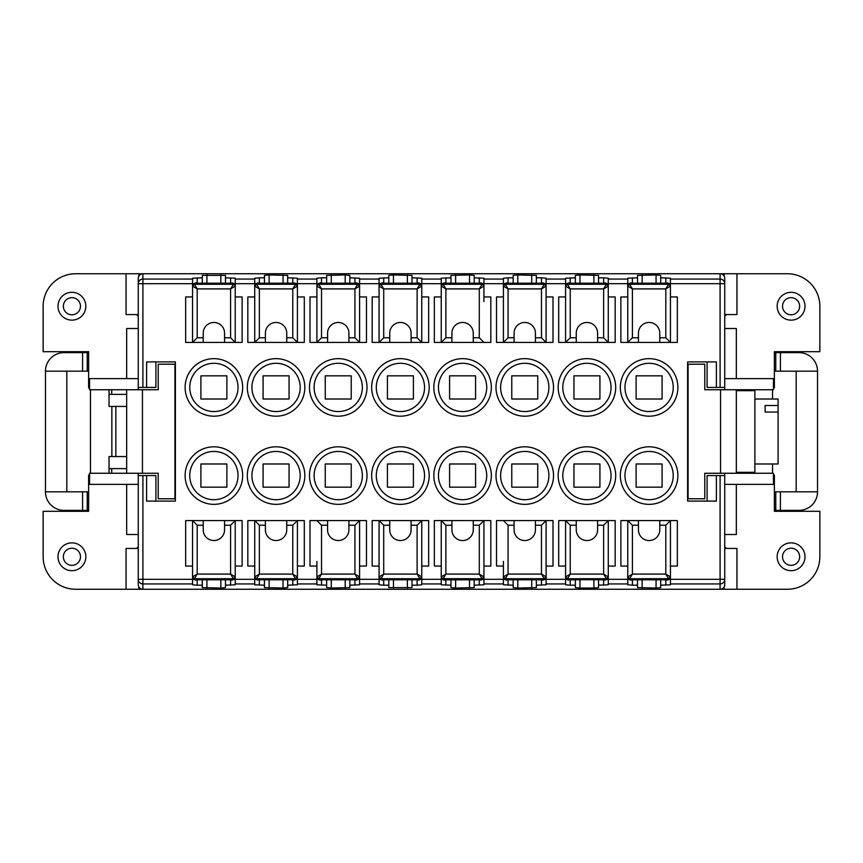 <?xml version="1.0" encoding="UTF-8"?>
<svg xmlns="http://www.w3.org/2000/svg" width="863" height="863" viewBox="0 0 863 863"><rect width="100%" height="100%" fill="white"/><g stroke="black" fill="none" stroke-linecap="round" stroke-linejoin="round"><path stroke-width="1.29" d="M155.901 501.101L155.901 475.578L138.263 475.578L138.263 579.321A4.639 4.617 -0 0 0 142.902 583.938L142.902 579.321L192.546 579.321L192.546 584.79L197.196 585.19L197.196 579.796L230.594 579.796L233.377 579.548L233.377 578.739A1.855 1.845 -0 0 0 235.232 576.894L233.366 578.717L230.594 574.1L235.221 576.872M213.895 411.554A24.132 24.132 0 0 1 189.763 387.422A24.132 24.132 0 0 0 213.895 411.554A24.132 24.132 0 0 0 238.026 387.422A24.132 24.132 0 0 0 213.895 363.291A24.132 24.132 0 0 1 238.026 387.422A24.132 24.132 0 0 0 213.895 363.291A24.132 24.132 0 0 0 189.763 387.422A24.132 24.132 0 0 1 213.895 363.291M537.746 399.019L537.746 375.826L511.77 375.826L511.77 399.019L537.746 399.019M603.636 283.204L567.444 283.452A1.855 1.845 0 0 0 565.589 285.297C567.142 283.183 568.685 282.481 570.227 283.193L603.636 283.193C605.567 282.568 607.11 283.269 608.275 285.297A1.855 1.845 -0 0 0 606.419 283.452L603.636 283.204L603.636 277.81L608.275 278.21L608.275 286.106A1.855 1.845 180 0 0 606.419 284.261L567.455 284.283L565.61 286.128L570.227 288.9L567.444 284.261A1.855 1.845 180 0 0 565.589 286.106L565.589 285.297L565.61 286.128M359.58 301.586L359.58 342.417L366.473 342.417L366.473 296.948L359.58 296.948M202.298 283.193L202.298 275.373L225.491 275.373L225.491 277.81L235.232 278.21L235.232 286.106A1.855 1.845 180 0 0 233.377 284.261L194.412 284.283L192.568 286.128L197.196 288.9L194.412 284.261A1.855 1.845 180 0 0 192.546 286.106L192.568 286.128M235.232 561.414L235.232 584.79L225.491 585.19L225.491 579.807M627.768 301.586L627.768 278.21L637.509 277.81L637.509 283.193M351.23 487.174L351.23 463.981L325.254 463.981L325.254 487.174L351.23 487.174M598.534 579.807L598.534 587.627L593.895 588.037L579.968 588.037L579.968 579.807M627.768 566.052L620.875 566.052L620.875 520.583L627.768 520.583L627.768 576.894A1.855 1.845 0 0 0 629.623 578.739L668.588 578.717L670.432 576.872L665.805 574.1L668.588 578.739A1.855 1.845 -0 0 0 670.454 576.894L670.454 577.703L670.432 576.872M599.925 463.981L573.938 463.981L573.938 487.174L599.925 487.174L599.925 463.981M264.466 579.807L264.466 585.19L254.725 584.79L254.725 576.894A1.855 1.845 0 0 0 256.581 578.739L295.545 578.717L292.773 574.1L297.39 576.872L295.556 578.739A1.855 1.845 -0 0 0 297.411 576.894L297.39 576.872M627.768 296.948L620.875 296.948L620.875 342.417L677.347 342.417L677.347 296.948L670.454 296.948M608.275 301.586L608.275 342.417L615.168 342.417L615.168 296.948L608.275 296.948M388.814 283.193L388.814 277.81L379.073 278.21L379.073 296.948L372.18 296.948L372.18 342.417L379.073 342.417L379.073 285.297L379.084 286.128L380.939 284.283L383.711 288.9L379.084 286.128M656.063 283.193L656.063 274.963L660.702 275.373L660.702 277.81L670.454 278.21L670.454 283.679L720.098 283.679L720.098 279.062L670.454 279.062M387.422 375.826L387.422 399.019L413.409 399.019L413.409 375.826L387.422 375.826M351.23 399.019L351.23 375.826L325.254 375.826L325.254 399.019L351.23 399.019M345.2 283.193L345.2 274.963L349.839 275.373L349.839 277.81L359.58 278.21L359.58 283.679L379.073 283.679M441.241 279.062L441.241 283.679L421.759 283.679L421.759 279.062L441.241 279.062L441.241 278.21L450.982 277.81L450.982 275.373L469.548 274.963L474.186 275.373L474.186 277.81L483.927 278.21L483.927 283.679L503.42 283.679L503.42 296.948L496.527 296.948L496.527 342.417L553 342.417L553 296.948L546.106 296.948M449.591 399.019L475.578 399.019L475.578 375.826L449.591 375.826L449.591 399.019M573.938 375.826L573.938 399.019L599.925 399.019L599.925 375.826L573.938 375.826M541.468 283.204L508.059 283.204L541.468 283.193C543.388 282.568 544.941 283.269 546.106 285.297A1.855 1.845 -0 0 0 544.251 283.452L541.468 283.204L541.468 277.81L546.106 278.21L546.106 286.106A1.855 1.845 180 0 0 544.251 284.261L505.287 284.283L508.059 288.9L503.431 286.128L505.276 284.261A1.855 1.845 180 0 0 503.42 286.106L503.431 286.128M546.106 561.414L546.106 584.79L536.355 585.19L536.355 579.807M546.106 566.052L553 566.052L553 520.583L546.106 520.583L541.468 525.222L535.427 525.222L535.427 520.583L496.527 520.583L496.527 566.052L503.42 566.052M412.018 579.807L412.018 585.19L417.12 585.19L417.12 579.796L419.903 579.548L419.903 578.739A1.855 1.845 -0 0 0 421.759 576.894L419.893 578.717L417.12 574.1L421.737 576.872M400.41 499.709A24.132 24.132 0 0 0 424.542 475.578A24.132 24.132 0 0 0 400.41 451.446A24.132 24.132 0 0 1 424.542 475.578A24.132 24.132 0 0 0 400.41 451.446A24.132 24.132 0 0 0 376.29 475.578A24.132 24.132 0 0 0 400.41 499.709A24.132 24.132 0 0 1 376.29 475.578A24.132 24.132 0 0 1 400.41 451.446A24.132 24.132 0 0 0 376.29 475.578M254.725 296.948L247.832 296.948L247.832 342.417L254.725 342.417L254.725 285.297C256.268 283.183 257.821 282.481 259.364 283.193L292.773 283.193C294.704 282.568 296.246 283.269 297.411 285.297A1.855 1.845 -0 0 0 295.556 283.452L259.364 283.204L259.364 277.81L254.725 278.21L254.725 301.586M565.589 301.586L565.589 296.948L558.695 296.948L558.695 342.417L565.589 342.417L565.589 286.106M264.466 585.19L264.466 587.627L283.032 588.037L283.032 579.807M724.737 328.501L736.333 328.501L736.333 378.609M226.883 487.174L226.883 463.981L200.906 463.981L200.906 487.174L226.883 487.174M565.589 561.414L565.589 520.583L558.695 520.583L558.695 566.052L565.589 566.052M462.59 411.554A24.132 24.132 0 0 0 486.71 387.422A24.132 24.132 0 0 0 462.59 363.291A24.132 24.132 0 0 0 438.458 387.422A24.132 24.132 0 0 0 462.59 411.554M598.534 585.19L608.275 584.79L608.275 561.414M637.509 579.807L637.509 585.19L632.406 585.19L627.768 584.79L627.768 579.321L608.275 579.321M637.509 585.19L637.509 587.627L656.063 588.037L656.063 579.807M276.063 499.709A24.132 24.132 0 0 1 251.942 475.578A24.132 24.132 0 0 0 276.063 499.709A24.132 24.132 0 0 0 300.195 475.578A24.132 24.132 0 0 0 276.063 451.446A24.132 24.132 0 0 1 300.195 475.578A24.132 24.132 0 0 0 276.063 451.446A24.132 24.132 0 0 0 251.942 475.578A24.132 24.132 0 0 1 276.063 451.446M321.532 283.204L318.749 283.452A1.855 1.845 0 0 0 316.894 285.297C318.447 283.183 319.99 282.481 321.532 283.193L354.941 283.193C356.872 282.568 358.415 283.269 359.58 285.297A1.855 1.845 -0 0 0 357.724 283.452L321.532 283.204L321.532 277.81L316.894 278.21L316.894 296.948L310 296.948L310 342.417L316.894 342.417L321.532 337.778L327.573 337.778L327.573 342.417L359.58 342.417L359.58 286.106A1.855 1.845 180 0 0 357.724 284.261L318.76 284.283L321.532 288.9L316.915 286.128L318.749 284.261A1.855 1.845 180 0 0 316.894 286.106L316.894 285.297L316.915 286.128M289.062 463.981L263.075 463.981L263.075 487.174L289.062 487.174L289.062 463.981M412.018 283.193L412.018 277.81L421.759 278.21L421.759 279.062M441.241 283.679L441.241 296.948L434.348 296.948L434.348 342.417L490.82 342.417L490.82 296.948L483.927 296.948M441.241 296.948L441.241 301.586M388.814 277.81L388.814 275.373L393.452 274.963L412.018 275.373L412.018 277.81M670.454 576.894L670.454 520.583L659.774 520.583L659.774 525.222L665.805 525.222L670.454 520.583L677.347 520.583L677.347 566.052L670.454 566.052L670.454 561.414M536.355 585.19L536.355 587.627L517.8 588.037L513.161 587.627L513.161 585.19L503.42 584.79L503.42 583.938L483.927 583.938L483.927 584.79L474.186 585.19L474.186 587.627L455.632 588.037L450.982 587.627L450.982 585.19L441.241 584.79L441.241 576.894A1.855 1.845 0 0 0 443.097 578.739L443.097 579.548A1.855 1.845 180 0 1 441.241 577.703C442.406 579.731 443.949 580.432 445.88 579.807L479.289 579.807C480.831 580.519 482.385 579.817 483.927 577.703A1.855 1.845 180 0 1 482.072 579.548L482.072 578.739A1.855 1.845 -0 0 0 483.927 576.894L482.061 578.717L479.289 574.1L483.916 576.872M138.263 389.742L138.263 283.679L142.902 283.679L142.902 387.422L146.613 387.422L146.613 361.899L175.383 361.899L175.383 501.101L146.613 501.101L146.613 475.578M192.546 301.586L192.546 296.948L185.653 296.948L185.653 342.417L242.125 342.417L242.125 296.948L235.232 296.948M345.2 274.963L326.646 275.373L326.646 277.81L321.532 277.81M546.106 301.586L546.106 342.417L546.106 286.106L544.24 284.283L541.468 288.9L546.085 286.128M225.491 585.19L225.491 587.627L220.852 588.037L220.852 579.807M316.894 561.414L316.894 576.894A1.855 1.845 0 0 0 318.749 578.739L318.749 579.548A1.855 1.845 180 0 1 316.894 577.703L316.894 584.79L326.646 585.19L326.646 587.627L331.284 588.037L349.839 587.627L349.839 579.807M192.546 561.414L192.546 520.583L185.653 520.583L185.653 566.052L192.546 566.052M412.018 585.19L412.018 587.627L388.814 587.627L388.814 585.19L383.711 585.19L383.711 579.807C381.78 580.432 380.238 579.731 379.073 577.703L379.073 576.894A1.855 1.845 0 0 0 380.928 578.739L380.928 579.548A1.855 1.845 180 0 1 379.073 577.703L379.073 583.938L359.58 583.938L359.58 584.79L349.839 585.19M773.453 475.114L774.381 475.114L774.381 511.306L819.85 511.306L819.85 556.775A32.481 32.481 0 0 1 787.369 589.256L142.902 589.256L142.902 583.938L192.546 583.938M254.725 561.414L254.725 520.583L247.832 520.583L247.832 566.052L254.725 566.052M627.768 561.414L627.768 520.583L659.774 520.583M483.927 301.586L483.927 286.106A1.855 1.845 180 0 0 482.072 284.261L443.107 284.283L445.88 288.9L441.263 286.128L443.097 284.261A1.855 1.845 180 0 0 441.241 286.106L441.263 286.128M263.075 399.019L289.062 399.019L289.062 375.826L263.075 375.826L263.075 399.019M636.117 375.826L636.117 399.019L662.094 399.019L662.094 375.826L636.117 375.826M575.33 579.807L575.33 585.19L570.227 585.19L565.589 584.79L565.589 579.321L546.106 579.321M89.547 387.886L88.619 387.886L88.619 351.694L43.15 351.694L43.15 306.225A32.481 32.481 0 0 1 75.631 273.744L720.098 273.744L720.098 279.062A4.639 4.617 180 0 1 724.737 283.679L724.737 387.422L716.387 387.422L716.387 361.899L687.617 361.899L687.617 501.101L716.387 501.101L716.387 475.578L707.099 475.578L707.099 501.101M724.737 473.258L724.737 579.321A4.639 4.617 180 0 1 720.098 583.938L670.454 583.938L670.454 584.79L660.702 585.19L660.702 587.627L656.063 588.037M413.409 463.981L387.422 463.981L387.422 487.174L413.409 487.174L413.409 463.981M649.105 363.291A24.132 24.132 0 0 0 624.974 387.422A24.132 24.132 0 0 1 649.105 363.291A24.132 24.132 0 0 1 673.237 387.422A24.132 24.132 0 0 0 649.105 363.291A24.132 24.132 0 0 1 673.237 387.422A24.132 24.132 0 0 1 649.105 411.554A24.132 24.132 0 0 1 624.974 387.422A24.132 24.132 0 0 0 649.105 411.554M276.063 363.291A24.132 24.132 0 0 0 251.942 387.422A24.132 24.132 0 0 1 276.063 363.291A24.132 24.132 0 0 1 300.195 387.422A24.132 24.132 0 0 0 276.063 363.291A24.132 24.132 0 0 1 300.195 387.422A24.132 24.132 0 0 1 276.063 411.554A24.132 24.132 0 0 1 251.942 387.422A24.132 24.132 0 0 0 276.063 411.554M138.263 475.578L138.263 473.258M142.902 387.422L138.263 387.422M155.901 361.899L155.901 387.422L146.613 387.422M421.759 301.586L421.759 342.417L428.652 342.417L428.652 296.948L421.759 296.948M297.411 301.586L297.411 342.417L304.305 342.417L304.305 296.948L297.411 296.948M213.895 499.709A24.132 24.132 0 0 1 189.763 475.578A24.132 24.132 0 0 0 213.895 499.709A24.132 24.132 0 0 0 238.026 475.578A24.132 24.132 0 0 0 213.895 451.446A24.132 24.132 0 0 1 238.026 475.578A24.132 24.132 0 0 0 213.895 451.446A24.132 24.132 0 0 0 189.763 475.578A24.132 24.132 0 0 1 213.895 451.446M421.759 576.894L421.759 520.583L411.09 520.583L411.09 525.222L417.12 525.222L421.759 520.583L428.652 520.583L428.652 566.052L421.759 566.052L421.759 584.79L417.12 585.19M359.58 561.414L359.58 566.052L366.473 566.052L366.473 520.583L359.58 520.583L354.941 525.222L348.911 525.222L348.911 520.583L310 520.583L310 566.052L316.894 566.052M202.298 277.81L192.546 278.21L192.546 296.948M656.063 274.963L637.509 275.373L637.509 277.81M586.937 411.554A24.132 24.132 0 0 0 611.058 387.422A24.132 24.132 0 0 0 586.937 363.291A24.132 24.132 0 0 0 562.805 387.422A24.132 24.132 0 0 0 586.937 411.554A24.132 24.132 0 0 1 562.805 387.422A24.132 24.132 0 0 1 586.937 363.291A24.132 24.132 0 0 1 611.058 387.422M586.937 499.709A24.132 24.132 0 0 0 611.058 475.578A24.132 24.132 0 0 0 586.937 451.446A24.132 24.132 0 0 0 562.805 475.578A24.132 24.132 0 0 0 586.937 499.709A24.132 24.132 0 0 1 562.805 475.578A24.132 24.132 0 0 1 586.937 451.446A24.132 24.132 0 0 1 611.058 475.578M514.089 342.417L514.089 337.778L508.059 337.778L503.42 342.417L503.42 285.297C504.963 283.183 506.505 282.481 508.059 283.193L508.059 277.81L503.42 278.21L503.42 283.679M508.059 277.81L513.161 277.81L513.161 275.373L517.8 274.963L536.355 275.373L536.355 277.81L541.468 277.81M565.589 296.948L565.589 278.21L575.33 277.81L575.33 275.373L579.968 274.963L598.534 275.373L598.534 277.81L603.636 277.81M259.364 277.81L264.466 277.81L264.466 275.373L269.105 274.963L287.67 275.373L287.67 277.81L297.411 278.21L297.411 283.679L316.894 283.679M220.852 588.037L202.298 587.627L202.298 579.807M359.58 583.938L359.58 566.052M483.927 561.414L483.927 583.938M287.67 579.807L287.67 585.19L297.411 584.79L297.411 561.414M511.77 463.981L511.77 487.174L537.746 487.174L537.746 463.981L511.77 463.981M575.33 277.81L575.33 283.193M598.534 283.193L598.534 277.81M235.232 301.586L235.232 342.417L235.232 286.106L233.366 284.283L230.594 288.9L235.221 286.128M326.646 283.193L326.646 277.81M349.839 277.81L349.839 283.193M316.894 296.948L316.894 301.586M379.073 561.414L379.073 520.583L372.18 520.583L372.18 566.052L379.073 566.052M421.759 561.414L421.759 566.052M264.466 283.193L264.466 277.81M536.355 283.193L536.355 277.81M503.42 561.414L503.42 576.894A1.855 1.845 0 0 0 505.276 578.739L544.24 578.717L546.085 576.872L541.468 574.1L544.251 578.739A1.855 1.845 -0 0 0 546.106 576.894L546.085 576.872M524.758 411.554A24.132 24.132 0 0 1 500.637 387.422A24.132 24.132 0 0 0 524.758 411.554A24.132 24.132 0 0 0 548.89 387.422A24.132 24.132 0 0 0 524.758 363.291A24.132 24.132 0 0 0 500.637 387.422A24.132 24.132 0 0 1 524.758 363.291A24.132 24.132 0 0 1 548.89 387.422M192.546 579.321L192.546 576.894A1.855 1.845 0 0 0 194.412 578.739L233.377 578.739M636.117 463.981L636.117 487.174L662.094 487.174L662.094 463.981L636.117 463.981M226.883 399.019L226.883 375.826L200.906 375.826L200.906 399.019L226.883 399.019M287.67 585.19L287.67 587.627L283.032 588.037M579.968 588.037L575.33 587.627L575.33 585.19M483.927 576.894L483.927 520.583L473.258 520.583L473.258 525.222L479.289 525.222L483.927 520.583L490.82 520.583L490.82 566.052L483.927 566.052M338.242 499.709A24.132 24.132 0 0 1 314.11 475.578A24.132 24.132 0 0 1 338.242 451.446A24.132 24.132 0 0 1 362.363 475.578A24.132 24.132 0 0 1 338.242 499.709A24.132 24.132 0 0 0 362.363 475.578A24.132 24.132 0 0 0 338.242 451.446A24.132 24.132 0 0 0 314.11 475.578M716.387 387.422L707.099 387.422L707.099 361.899M524.758 499.709A24.132 24.132 0 0 1 500.637 475.578A24.132 24.132 0 0 0 524.758 499.709A24.132 24.132 0 0 0 548.89 475.578A24.132 24.132 0 0 0 524.758 451.446A24.132 24.132 0 0 0 500.637 475.578A24.132 24.132 0 0 1 524.758 451.446A24.132 24.132 0 0 1 548.89 475.578M503.42 296.948L503.42 301.586M724.737 389.742L724.737 387.422M400.41 411.554A24.132 24.132 0 0 0 424.542 387.422A24.132 24.132 0 0 0 400.41 363.291A24.132 24.132 0 0 0 376.29 387.422A24.132 24.132 0 0 0 400.41 411.554A24.132 24.132 0 0 1 376.29 387.422A24.132 24.132 0 0 1 400.41 363.291A24.132 24.132 0 0 1 424.542 387.422A24.132 24.132 0 0 1 400.41 411.554M338.242 411.554A24.132 24.132 0 0 1 314.11 387.422A24.132 24.132 0 0 1 338.242 363.291A24.132 24.132 0 0 1 362.363 387.422A24.132 24.132 0 0 1 338.242 411.554M673.237 475.578A24.132 24.132 0 0 0 649.105 451.446A24.132 24.132 0 0 0 624.974 475.578A24.132 24.132 0 0 1 649.105 451.446A24.132 24.132 0 0 1 673.237 475.578A24.132 24.132 0 0 1 649.105 499.709A24.132 24.132 0 0 1 624.974 475.578A24.132 24.132 0 0 0 649.105 499.709M724.737 475.578L716.387 475.578M383.711 585.19L379.073 584.79L379.073 583.938M202.298 585.19L197.196 585.19M450.982 585.19L450.982 579.807M660.702 277.81L660.702 283.193M670.454 583.938L670.454 566.052M720.098 475.578L720.098 579.321L724.737 579.321L724.737 584.618A4.66 4.639 -90 0 1 720.098 589.256A4.639 4.639 0 0 0 724.737 584.618M603.636 585.19L603.636 579.807C605.179 580.519 606.732 579.817 608.275 577.703A1.855 1.845 180 0 1 606.419 579.548L606.419 578.739A1.855 1.845 -0 0 0 608.275 576.894L608.275 520.583L597.606 520.583L597.606 525.222L603.636 525.222L608.275 520.583L615.168 520.583L615.168 566.052L608.275 566.052M660.702 579.807L660.702 585.19M724.737 278.382A4.639 4.639 0 0 0 720.098 273.744A4.66 4.639 -90 0 1 724.737 278.382L724.737 283.679L720.098 283.679L720.098 387.422M462.59 499.709A24.132 24.132 0 0 0 486.71 475.578A24.132 24.132 0 0 0 462.59 451.446A24.132 24.132 0 0 0 438.458 475.578A24.132 24.132 0 0 0 462.59 499.709A24.132 24.132 0 0 1 438.458 475.578A24.132 24.132 0 0 1 462.59 451.446A24.132 24.132 0 0 1 486.71 475.578M473.258 520.583L434.348 520.583L434.348 566.052L441.241 566.052M297.411 566.052L304.305 566.052L304.305 520.583L254.725 520.583L254.725 576.894L256.591 578.717L259.364 574.1L254.747 576.872M326.646 585.19L326.646 579.807M287.67 277.81L287.67 283.193M225.491 277.81L225.491 283.193M411.09 520.583L379.073 520.583L379.073 576.894L380.928 578.739M503.42 583.938L503.42 576.894L505.287 578.717L508.059 574.1L503.431 576.872M597.606 520.583L565.589 520.583L565.589 576.894A1.855 1.845 0 0 0 567.444 578.739L606.409 578.717L608.253 576.872L603.636 574.1L606.419 578.739M576.257 342.417L565.589 342.417L570.227 337.778L576.257 337.778L576.257 342.417L608.275 342.417L608.275 286.106L606.409 284.283L603.636 288.9L608.253 286.128M389.742 342.417L379.073 342.417L383.711 337.778L389.742 337.778L389.742 342.417L421.759 342.417L421.759 286.106A1.855 1.845 180 0 0 419.903 284.261L380.928 284.261A1.855 1.845 180 0 0 379.073 286.106M265.394 342.417L254.725 342.417L259.364 337.778L265.394 337.778L265.394 342.417L297.411 342.417L297.411 286.106A1.855 1.845 180 0 0 295.556 284.261L256.591 284.283L254.747 286.128L259.364 288.9L256.581 284.261A1.855 1.845 180 0 0 254.725 286.106L254.747 286.128M235.232 566.052L242.125 566.052L242.125 520.583L235.232 520.583L230.594 525.222L224.563 525.222L224.563 520.583L192.546 520.583L192.546 576.894L194.412 578.717L197.196 574.1L192.568 576.872M450.982 283.193L450.982 277.81M513.161 585.19L513.161 579.807M475.578 463.981L449.591 463.981L449.591 487.174L475.578 487.174L475.578 463.981M388.814 585.19L388.814 579.807M379.073 296.948L379.073 301.586M474.186 277.81L474.186 283.193M441.241 561.414L441.241 520.583L441.241 576.894L443.107 578.717L482.072 578.739M513.161 283.193L513.161 277.81M474.186 579.807L474.186 585.19M138.263 584.618A4.639 4.639 0 0 0 142.902 589.256A4.66 4.639 -90 0 1 138.263 584.618L138.263 579.321L142.902 579.321L142.902 475.578M192.546 283.679L142.902 283.679L142.902 273.744A4.66 4.639 -90 0 0 138.263 278.382L138.263 283.679A4.639 4.617 0 0 1 142.902 279.062L192.546 279.062M138.263 315.502L137.293 315.502L137.293 314.574M126.052 273.744L126.052 314.574L138.263 314.574M88.619 510.378L64.024 510.378A18.555 18.555 0 0 1 45.469 491.813L88.619 491.813M137.293 548.426L137.293 547.498L138.263 547.498M126.667 456.559L109.04 456.559L109.04 473.258M142.902 273.744A4.639 4.639 0 0 0 138.263 278.382M126.667 394.38L109.04 394.38L109.04 406.441L111.856 406.441L111.856 456.559M773.453 387.886L774.381 387.886L774.381 351.694L819.85 351.694L819.85 306.225A32.481 32.481 0 0 0 787.369 273.744L736.948 273.744L736.948 314.574L724.737 314.574M725.707 314.574L725.707 315.502L724.737 315.502M751.285 473.258L751.285 472.331M126.667 468.62L109.04 468.62M111.715 468.62L111.715 473.258M87.228 510.378L87.228 491.813M45.469 491.813L45.469 371.187L87.228 371.187L87.228 352.622L64.024 352.622A18.555 18.555 0 0 0 45.469 371.187M66.818 371.187L66.818 491.813M88.619 371.187L87.228 371.187M111.715 389.742L111.715 394.38M109.04 389.742L109.04 394.38M88.619 352.622L87.228 352.622M751.285 390.669L751.285 389.742M753.96 390.669L753.96 389.742M817.531 371.187L780.411 371.187L780.411 352.622L798.976 352.622A18.555 18.555 0 0 1 817.531 371.187L817.531 491.813L774.381 491.813M774.381 371.187L780.411 371.187M775.772 371.187L775.772 352.622L780.411 352.622M775.772 352.622L774.381 352.622M724.737 547.498L725.707 547.498L725.707 548.426M796.182 491.813L796.182 371.187M817.531 491.813A18.555 18.555 0 0 1 798.976 510.378L780.411 510.378L780.411 491.813M774.381 510.378L780.411 510.378M753.96 473.258L753.96 472.331M775.772 510.378L775.772 491.813M89.547 475.114L88.619 475.114L88.619 511.306L43.15 511.306L43.15 556.775A32.481 32.481 0 0 0 75.631 589.256L138.846 589.256L138.846 586.851M126.052 589.256L126.052 548.426L138.263 548.426M142.438 473.258L158.22 473.258L158.22 498.782L174.919 498.782L174.919 364.218L158.22 364.218L158.22 389.742L142.438 389.742L142.438 473.258L89.547 473.258L89.547 484.391L138.263 484.391M138.846 589.256L142.902 589.256M126.667 406.441L111.856 406.441M724.737 534.499L736.333 534.499L736.333 484.391M138.263 534.499L126.667 534.499L126.667 484.391M138.263 328.501L126.667 328.501L126.667 378.609M736.948 589.256L736.948 548.426L724.737 548.426M632.406 277.81L632.406 283.193C630.853 282.481 629.31 283.183 627.768 285.297A1.855 1.845 0 0 1 629.623 283.452L629.623 284.261A1.855 1.845 180 0 0 627.768 286.106L627.768 342.417L632.406 337.778L638.437 337.778L638.437 342.417M638.437 337.778L638.437 333.14A10.669 10.669 0 0 1 649.105 322.46A10.669 10.669 0 0 1 659.774 333.14L659.774 337.778L665.805 337.778L665.805 288.9L632.406 288.9L627.779 286.128L629.634 284.283L632.406 288.9L632.406 337.778M659.774 337.778L659.774 342.417M665.805 337.778L670.454 342.417L670.454 286.106A1.855 1.845 180 0 0 668.588 284.261L629.623 284.261M670.432 286.128L668.588 284.283L665.805 288.9L670.432 286.128L670.454 285.297A1.855 1.845 -0 0 0 668.588 283.452L668.588 284.261M576.257 337.778L576.257 333.14A10.669 10.669 0 0 1 586.937 322.46A10.669 10.669 0 0 1 597.606 333.14L597.606 342.417M597.606 337.778L603.636 337.778L608.275 342.417M327.573 342.417L316.894 342.417L316.894 286.106M327.573 337.778L327.573 333.14A10.669 10.669 0 0 1 338.242 322.46A10.669 10.669 0 0 1 348.911 333.14L348.911 342.417M359.58 285.297L359.569 286.128L357.714 284.283L354.941 288.9L359.569 286.128M348.911 337.778L354.941 337.778L359.58 342.417M514.089 337.778L514.089 333.14A10.669 10.669 0 0 1 524.758 322.46A10.669 10.669 0 0 1 535.427 333.14L535.427 342.417M535.427 337.778L541.468 337.778L546.106 342.417M508.059 283.204L505.276 283.452A1.855 1.845 0 0 0 503.42 285.297L503.42 286.106M235.232 576.894L235.232 520.583L224.563 520.583M224.563 525.222L224.563 529.86A10.669 10.669 0 0 1 213.895 540.54A10.669 10.669 0 0 1 203.226 529.86L203.226 520.583M203.226 525.222L197.196 525.222L192.546 520.583M230.594 585.19L230.594 579.807C232.147 580.519 233.69 579.817 235.232 577.703A1.855 1.845 180 0 1 233.377 579.548M194.412 578.739L194.412 579.548A1.855 1.845 180 0 1 192.546 577.703C193.711 579.731 195.265 580.432 197.196 579.807L230.594 579.796M297.411 576.894L297.411 520.583L292.773 525.222L286.743 525.222L286.743 520.583M286.743 525.222L286.743 529.86A10.669 10.669 0 0 1 276.063 540.54A10.669 10.669 0 0 1 265.394 529.86L265.394 520.583M265.394 525.222L259.364 525.222L254.725 520.583M292.773 585.19L292.773 579.807C294.315 580.519 295.858 579.817 297.411 577.703A1.855 1.845 180 0 1 295.556 579.548L295.556 578.739M256.581 578.739L256.581 579.548A1.855 1.845 180 0 1 254.725 577.703C255.89 579.731 257.433 580.432 259.364 579.807L295.556 579.548M348.911 520.583L359.58 520.583L359.58 577.703L359.569 576.872L357.714 578.717L354.941 574.1L359.569 576.872M348.911 525.222L348.911 529.86A10.669 10.669 0 0 1 338.242 540.54A10.669 10.669 0 0 1 327.573 529.86L327.573 520.583M327.573 525.222L321.532 525.222L316.894 520.583M321.532 525.222L321.532 574.1L316.915 576.872L316.894 577.703C318.059 579.731 319.612 580.432 321.532 579.807L354.941 579.796L357.724 579.548L357.724 578.739A1.855 1.845 -0 0 0 359.58 576.894M354.941 585.19L354.941 579.807C356.495 580.519 358.037 579.817 359.58 577.703A1.855 1.845 180 0 1 357.724 579.548M354.941 525.222L354.941 574.1L321.532 574.1L318.749 578.739M316.915 576.872L318.76 578.717L357.724 578.739M411.09 525.222L411.09 529.86A10.669 10.669 0 0 1 400.41 540.54A10.669 10.669 0 0 1 389.742 529.86L389.742 520.583M389.742 525.222L383.711 525.222L379.073 520.583M383.711 525.222L383.711 574.1L379.084 576.872M417.12 525.222L417.12 574.1L383.711 574.1L380.939 578.717L419.903 578.739M380.928 579.548L417.12 579.807C418.663 580.519 420.205 579.817 421.759 577.703A1.855 1.845 180 0 1 419.903 579.548M473.258 525.222L473.258 529.86A10.669 10.669 0 0 1 462.59 540.54A10.669 10.669 0 0 1 451.91 529.86L451.91 520.583M451.91 525.222L445.88 525.222L445.88 574.1L443.097 578.739M479.289 525.222L479.289 574.1L445.88 574.1L441.263 576.872M445.88 525.222L441.241 520.583M546.106 576.894L546.106 520.583L535.427 520.583M535.427 525.222L535.427 529.86A10.669 10.669 0 0 1 524.758 540.54A10.669 10.669 0 0 1 514.089 529.86L514.089 520.583M541.468 585.19L541.468 579.807C543.01 580.519 544.553 579.817 546.106 577.703A1.855 1.845 180 0 1 544.251 579.548L544.251 578.739M514.089 525.222L508.059 525.222L503.42 520.583M505.276 578.739L505.276 579.548A1.855 1.845 180 0 1 503.42 577.703C504.585 579.731 506.128 580.432 508.059 579.807L544.251 579.548M597.606 525.222L597.606 529.86A10.669 10.669 0 0 1 586.937 540.54A10.669 10.669 0 0 1 576.257 529.86L576.257 520.583M576.257 525.222L570.227 525.222L570.227 574.1L567.455 578.717L565.61 576.872L565.589 577.703A1.855 1.845 180 0 0 567.444 579.548L567.444 578.739M603.636 525.222L603.636 574.1L570.227 574.1L565.61 576.872M570.227 525.222L565.589 520.583M659.774 525.222L659.774 529.86A10.669 10.669 0 0 1 649.105 540.54A10.669 10.669 0 0 1 638.437 529.86L638.437 520.583M632.406 585.19L632.406 579.796L665.805 579.807C667.358 580.519 668.901 579.817 670.454 577.703A1.855 1.845 180 0 1 668.588 579.548L668.588 578.739M638.437 525.222L632.406 525.222L632.406 574.1L629.634 578.717L627.779 576.872L627.768 577.703A1.855 1.845 180 0 0 629.623 579.548L629.623 578.739M665.805 525.222L665.805 574.1L632.406 574.1L627.779 576.872M632.406 525.222L627.768 520.583M389.742 337.778L389.742 333.14A10.669 10.669 0 0 1 400.41 322.46A10.669 10.669 0 0 1 411.09 333.14L411.09 342.417M417.12 277.81L417.12 283.193C419.051 282.568 420.594 283.269 421.759 285.297A1.855 1.845 -0 0 0 419.903 283.452L383.711 283.193C382.169 282.481 380.615 283.183 379.073 285.297A1.855 1.845 0 0 1 380.928 283.452L380.928 284.261M411.09 337.778L417.12 337.778L417.12 288.9L419.893 284.283L421.737 286.128L421.759 285.297M383.711 337.778L383.711 288.9L417.12 288.9L421.737 286.128M417.12 337.778L421.759 342.417M441.241 286.106L441.241 342.417L445.88 337.778L451.91 337.778L451.91 342.417M451.91 337.778L451.91 333.14A10.669 10.669 0 0 1 462.59 322.46A10.669 10.669 0 0 1 473.258 333.14L473.258 342.417M482.072 284.261L482.072 283.452A1.855 1.845 -0 0 1 483.927 285.297L483.916 286.128L482.061 284.283L479.289 288.9L483.916 286.128M473.258 337.778L479.289 337.778L483.927 342.417M482.072 283.452L445.88 283.193C444.337 282.481 442.795 283.183 441.241 285.297A1.855 1.845 0 0 1 443.097 283.452L443.097 284.261M297.411 285.297L297.39 286.128L295.545 284.283L292.773 288.9L297.39 286.128M265.394 337.778L265.394 333.14A10.669 10.669 0 0 1 276.063 322.46A10.669 10.669 0 0 1 286.743 333.14L286.743 342.417M286.743 337.778L292.773 337.778L297.411 342.417M254.725 286.106L254.725 285.297A1.855 1.845 0 0 1 256.581 283.452L256.581 284.261M192.546 286.106L192.546 342.417L197.196 337.778L203.226 337.778L203.226 342.417M203.226 337.778L203.226 333.14A10.669 10.669 0 0 1 213.895 322.46A10.669 10.669 0 0 1 224.563 333.14L224.563 342.417M224.563 337.778L230.594 337.778L235.232 342.417M197.196 277.81L197.196 283.193C195.642 282.481 194.099 283.183 192.546 285.297A1.855 1.845 0 0 1 194.412 283.452L194.412 284.261M233.377 284.261L233.377 283.452A1.855 1.845 -0 0 1 235.232 285.297C234.078 283.269 232.525 282.568 230.594 283.193L194.412 283.452M772.525 473.258L772.525 463.981M772.525 399.019L772.525 389.742M805.006 306.225A13.916 13.916 0 0 1 791.08 320.141A13.916 13.916 0 0 1 777.164 306.225A13.916 13.916 0 0 1 791.08 292.309A13.916 13.916 0 0 1 805.006 306.225M799.645 306.225A8.565 8.565 0 0 1 791.08 314.79A8.565 8.565 0 0 1 782.525 306.225A8.565 8.565 0 0 1 791.08 297.659A8.565 8.565 0 0 1 799.645 306.225M736.948 273.744L720.098 273.744M724.154 273.744L724.154 276.149M720.562 473.258L720.562 389.742L704.78 389.742L704.78 364.218L688.081 364.218L688.081 498.782L704.78 498.782L704.78 473.258L773.453 473.258L773.453 484.391L724.737 484.391M720.562 389.742L773.453 389.742L773.453 378.609L724.737 378.609M736.333 473.258L736.333 389.742M736.333 472.331L754.888 472.331L754.888 390.669L736.333 390.669M754.888 463.981L778.092 463.981L778.092 412.05L765.103 412.05L765.103 405.491L765.103 412.05M778.092 412.05L778.092 405.491L765.103 405.491M778.092 405.491L778.092 399.019L754.888 399.019M805.006 556.775A13.916 13.916 0 0 1 791.08 570.691A13.916 13.916 0 0 1 777.164 556.775A13.916 13.916 0 0 1 791.08 542.859A13.916 13.916 0 0 1 805.006 556.775M799.645 556.775A8.565 8.565 0 0 1 791.08 565.341A8.565 8.565 0 0 1 782.525 556.775A8.565 8.565 0 0 1 791.08 548.21A8.565 8.565 0 0 1 799.645 556.775M724.154 589.256L724.154 586.851M90.475 389.742L90.475 473.258M57.994 556.775A13.916 13.916 0 0 1 71.92 542.859A13.916 13.916 0 0 1 85.836 556.775A13.916 13.916 0 0 1 71.92 570.691A13.916 13.916 0 0 1 57.994 556.775M63.355 556.775A8.565 8.565 0 0 1 71.92 548.21A8.565 8.565 0 0 1 80.475 556.775A8.565 8.565 0 0 1 71.92 565.341A8.565 8.565 0 0 1 63.355 556.775M142.438 389.742L126.667 389.742L126.667 473.258M126.667 389.742L89.547 389.742L89.547 378.609L138.263 378.609M57.994 306.225A13.916 13.916 0 0 1 71.92 292.309A13.916 13.916 0 0 1 85.836 306.225A13.916 13.916 0 0 1 71.92 320.141A13.916 13.916 0 0 1 57.994 306.225M63.355 306.225A8.565 8.565 0 0 1 71.92 297.659A8.565 8.565 0 0 1 80.475 306.225A8.565 8.565 0 0 1 71.92 314.79A8.565 8.565 0 0 1 63.355 306.225M138.846 273.744L138.846 276.149M242.665 387.422A28.77 28.77 0 0 1 213.895 416.193A28.77 28.77 0 0 1 185.124 387.422A28.77 28.77 0 0 1 213.895 358.652A28.77 28.77 0 0 1 242.665 387.422M206.937 283.193L206.937 274.963M593.895 588.037L593.895 579.807M259.364 585.19L259.364 579.796L292.773 579.796M417.12 283.204L383.711 283.204L383.711 277.81M668.588 283.452L665.805 283.204L665.805 277.81M455.632 283.193L455.632 274.963M371.651 475.578A28.77 28.77 0 0 0 400.41 504.348A28.77 28.77 0 0 0 429.181 475.578A28.77 28.77 0 0 0 400.41 446.807A28.77 28.77 0 0 0 371.651 475.578M433.819 387.422A28.77 28.77 0 0 0 462.59 416.193A28.77 28.77 0 0 0 491.349 387.422A28.77 28.77 0 0 0 462.59 358.652A28.77 28.77 0 0 0 433.819 387.422M608.275 583.938L627.768 583.938M642.148 588.037L642.148 579.807M304.833 475.578A28.77 28.77 0 0 1 276.063 504.348A28.77 28.77 0 0 1 247.303 475.578A28.77 28.77 0 0 1 276.063 446.807A28.77 28.77 0 0 1 304.833 475.578M407.368 283.193L407.368 274.963M393.452 283.193L393.452 274.963M455.632 588.037L455.632 579.807M469.548 588.037L469.548 579.807M331.284 283.193L331.284 274.963M254.725 579.321L235.232 579.321M254.725 583.938L235.232 583.938M546.106 583.938L565.589 583.938M629.623 579.548L665.805 579.796L665.805 585.19M242.665 475.578A28.77 28.77 0 0 1 213.895 504.348A28.77 28.77 0 0 1 185.124 475.578A28.77 28.77 0 0 1 213.895 446.807A28.77 28.77 0 0 1 242.665 475.578M517.8 588.037L517.8 579.807M531.716 588.037L531.716 579.807M642.148 283.193L642.148 274.963M558.167 387.422A28.77 28.77 0 0 0 586.937 416.193A28.77 28.77 0 0 0 615.697 387.422A28.77 28.77 0 0 0 586.937 358.652A28.77 28.77 0 0 0 558.167 387.422M558.167 475.578A28.77 28.77 0 0 0 586.937 504.348A28.77 28.77 0 0 0 615.697 475.578A28.77 28.77 0 0 0 586.937 446.807A28.77 28.77 0 0 0 558.167 475.578M359.58 279.062L379.073 279.062M483.927 279.062L503.42 279.062M565.589 279.062L546.106 279.062M627.768 279.062L608.275 279.062M235.232 279.062L254.725 279.062M297.411 279.062L316.894 279.062M379.073 579.321L359.58 579.321M235.232 283.679L254.725 283.679M593.895 283.193L593.895 274.963M579.968 283.193L579.968 274.963M479.289 585.19L479.289 579.796L482.072 579.548M316.894 579.321L297.411 579.321M316.894 583.938L297.411 583.938M570.227 283.204L570.227 277.81M331.284 588.037L331.284 579.807M345.2 588.037L345.2 579.807M565.589 283.679L546.106 283.679M627.768 283.679L608.275 283.679M292.773 283.204L292.773 277.81M570.227 585.19L570.227 579.796L606.419 579.548M230.594 277.81L230.594 283.204L197.196 283.204M531.716 283.193L531.716 274.963M367.012 475.578A28.77 28.77 0 0 1 338.242 504.348A28.77 28.77 0 0 1 309.472 475.578A28.77 28.77 0 0 1 338.242 446.807A28.77 28.77 0 0 1 367.012 475.578M354.941 283.204L354.941 277.81M371.651 387.422A28.77 28.77 0 0 0 400.41 416.193A28.77 28.77 0 0 0 429.181 387.422A28.77 28.77 0 0 0 400.41 358.652A28.77 28.77 0 0 0 371.651 387.422M367.012 387.422A28.77 28.77 0 0 1 338.242 416.193A28.77 28.77 0 0 1 309.472 387.422A28.77 28.77 0 0 1 338.242 358.652A28.77 28.77 0 0 1 367.012 387.422M677.876 475.578A28.77 28.77 0 0 1 649.105 504.348A28.77 28.77 0 0 1 620.335 475.578A28.77 28.77 0 0 1 649.105 446.807A28.77 28.77 0 0 1 677.876 475.578M677.876 387.422A28.77 28.77 0 0 1 649.105 416.193A28.77 28.77 0 0 1 620.335 387.422A28.77 28.77 0 0 1 649.105 358.652A28.77 28.77 0 0 1 677.876 387.422M670.454 579.321L720.098 579.321L720.098 589.256M441.241 583.938L421.759 583.938M269.105 588.037L269.105 579.807M407.368 588.037L407.368 579.807M445.88 585.19L445.88 579.796L479.289 579.796M433.819 475.578A28.77 28.77 0 0 0 462.59 504.348A28.77 28.77 0 0 0 491.349 475.578A28.77 28.77 0 0 0 462.59 446.807A28.77 28.77 0 0 0 433.819 475.578M441.241 579.321L421.759 579.321M314.11 387.422A24.132 24.132 0 0 1 338.242 363.291A24.132 24.132 0 0 1 362.363 387.422M486.71 387.422A24.132 24.132 0 0 0 462.59 363.291A24.132 24.132 0 0 0 438.458 387.422M321.532 585.19L321.532 579.796L354.941 579.796M517.8 283.193L517.8 274.963M220.852 283.193L220.852 274.963M304.833 387.422A28.77 28.77 0 0 1 276.063 416.193A28.77 28.77 0 0 1 247.303 387.422A28.77 28.77 0 0 1 276.063 358.652A28.77 28.77 0 0 1 304.833 387.422M495.988 475.578A28.77 28.77 0 0 0 524.758 504.348A28.77 28.77 0 0 0 553.528 475.578A28.77 28.77 0 0 0 524.758 446.807A28.77 28.77 0 0 0 495.988 475.578M495.988 387.422A28.77 28.77 0 0 0 524.758 416.193A28.77 28.77 0 0 0 553.528 387.422A28.77 28.77 0 0 0 524.758 358.652A28.77 28.77 0 0 0 495.988 387.422M503.42 579.321L483.927 579.321M269.105 283.193L269.105 274.963M483.927 285.297C482.762 283.269 481.22 282.568 479.289 283.193L445.88 283.204L445.88 277.81M393.452 588.037L393.452 579.807M508.059 585.19L508.059 579.796L541.468 579.796M206.937 588.037L206.937 579.807M479.289 283.204L479.289 277.81M469.548 283.193L469.548 274.963M283.032 283.193L283.032 274.963M82.589 510.378L82.589 491.813M82.589 371.187L82.589 352.622M115.836 406.441L115.836 456.559M670.454 285.297C669.289 283.269 667.735 282.568 665.805 283.193L629.623 283.452M665.805 283.204L632.406 283.204M570.227 337.778L570.227 288.9L603.636 288.9L603.636 337.778M606.419 283.452L606.419 284.261M567.444 283.452L567.444 284.261M321.532 337.778L321.532 288.9L354.941 288.9L354.941 337.778M357.724 283.452L357.724 284.261M318.749 283.452L318.749 284.261M508.059 337.778L508.059 288.9L541.468 288.9L541.468 337.778M544.251 283.452L544.251 284.261M505.276 283.452L505.276 284.261M230.594 525.222L230.594 574.1L197.196 574.1L197.196 525.222M194.412 579.548L197.196 579.796M292.773 525.222L292.773 574.1L259.364 574.1L259.364 525.222M256.581 579.548L259.364 579.796M318.749 579.548L321.532 579.796M383.711 579.796L417.12 579.796M443.097 579.548L445.88 579.796M541.468 525.222L541.468 574.1L508.059 574.1L508.059 525.222M505.276 579.548L508.059 579.796M567.444 579.548L603.636 579.796M565.589 577.703C566.754 579.731 568.296 580.432 570.227 579.807L570.227 579.796M665.805 579.796L668.588 579.548M627.768 577.703C628.922 579.731 630.475 580.432 632.406 579.807L632.406 579.796M383.711 283.204L380.928 283.452M419.903 283.452L419.903 284.261M445.88 337.778L445.88 288.9L479.289 288.9L479.289 337.778M445.88 283.204L443.097 283.452M259.364 337.778L259.364 288.9L292.773 288.9L292.773 337.778M295.556 283.452L295.556 284.261M259.364 283.204L256.581 283.452M197.196 337.778L197.196 288.9L230.594 288.9L230.594 337.778M233.377 283.452L230.594 283.204"/></g></svg>

